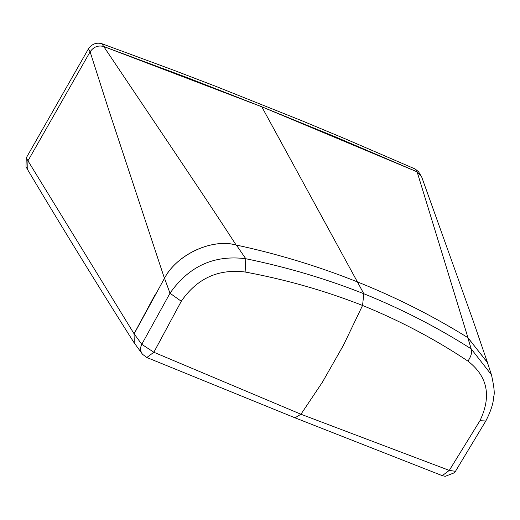 <?xml version="1.0" encoding="UTF-8"?>
<svg xmlns="http://www.w3.org/2000/svg" width="520" height="520" viewBox="0 0 520 520"><rect width="100%" height="100%" fill="white"/><g stroke="black" fill="none" stroke-linecap="round" stroke-linejoin="round"><path stroke-width="0.78" d="M491.465 374.842L487.344 362.291L467.753 337.591C433.017 316.004 396.24 297.447 357.422 281.918L363.818 293.742C401.765 309.069 437.548 327.444 471.178 348.868C472.303 352.125 471.224 356.213 467.942 361.127C487.643 376.382 491.647 396.247 479.954 420.706L449.287 470.399L300.95 414.238L322.419 382.187L343.434 345.26L362.55 305.468C325.143 290.764 286 279.617 245.128 272.019C218.328 268.684 197.041 278.428 181.285 301.262L153.862 352.255L300.944 414.232L295.002 417.82L146.816 357.5M362.557 305.474C400.101 320.743 435.227 339.293 467.942 361.127M442.293 475.651L449.287 470.399L455.462 471.322L485.81 420.979L479.954 420.706M485.81 420.979C490.769 411.457 493.428 403.188 493.772 396.175C494.819 393.614 494.046 386.497 491.459 374.816L471.178 348.868L467.753 337.591M142.344 354.055A11.037 9.275 -36.1 0 1 142.162 353.815A11.037 9.275 -36.1 0 1 141.765 344.312L170.001 293.221C188.903 266.221 214.162 254.722 245.778 258.726L236.366 245.056C278.233 254.105 318.584 266.396 357.422 281.918L261.781 106.782L335.628 136.968L417.118 171.841L261.781 106.782L187.323 77.662L103.714 46.508L170.43 145.86C190.19 175.409 215.482 213.109 236.106 244.998L245.2 247.019M164.508 278.213C176.989 254.553 211.139 238.368 236.106 244.998C211.744 238.017 176.267 255.106 164.444 278.33L108.27 108.511L90.109 51.825C93.613 46.852 98.15 45.078 103.708 46.514L261.781 106.782M141.765 344.312A11.037 9.38 140.7 0 0 142.538 354.302L146.822 357.494L153.862 352.255L141.765 344.312L134.127 333.821L164.444 278.324M362.55 305.468L363.812 293.735C326.066 278.792 286.715 267.124 245.772 258.726L245.128 272.019M164.495 278.213L170.001 293.221L181.285 301.262M142.538 354.302A11.037 9.38 140.7 0 0 142.552 354.315L134.55 343.356M487.279 361.998L472.602 319.189L421.525 176.494L417.118 171.847L467.961 337.721C433.179 316.089 396.331 297.486 357.422 281.918M487.812 363.707L487.487 362.648L467.961 337.721M135.005 343.98L134.29 343.05C97.097 284.421 61.581 226.681 27.729 169.832L27.963 160.816L134.069 333.775L155.48 293.989M90.109 51.825L27.963 160.816L26.26 157.885L26 166.686L27.697 169.767L27.963 160.816L90.109 51.825L88.4 48.9C91.845 44.011 96.304 42.27 101.77 43.673L103.708 46.514M134.29 343.05L134.069 333.775M421.662 176.924L418.581 171.782L415.181 169.006L344.669 138.587L302.231 120.894L216.847 86.749L173.914 70.297L101.777 43.673M26.26 157.885L88.4 48.9M417.118 171.847L415.175 169M455.468 471.328L454.35 472.778L445.231 476.326L442.286 475.657L295.002 417.82"/></g></svg>
